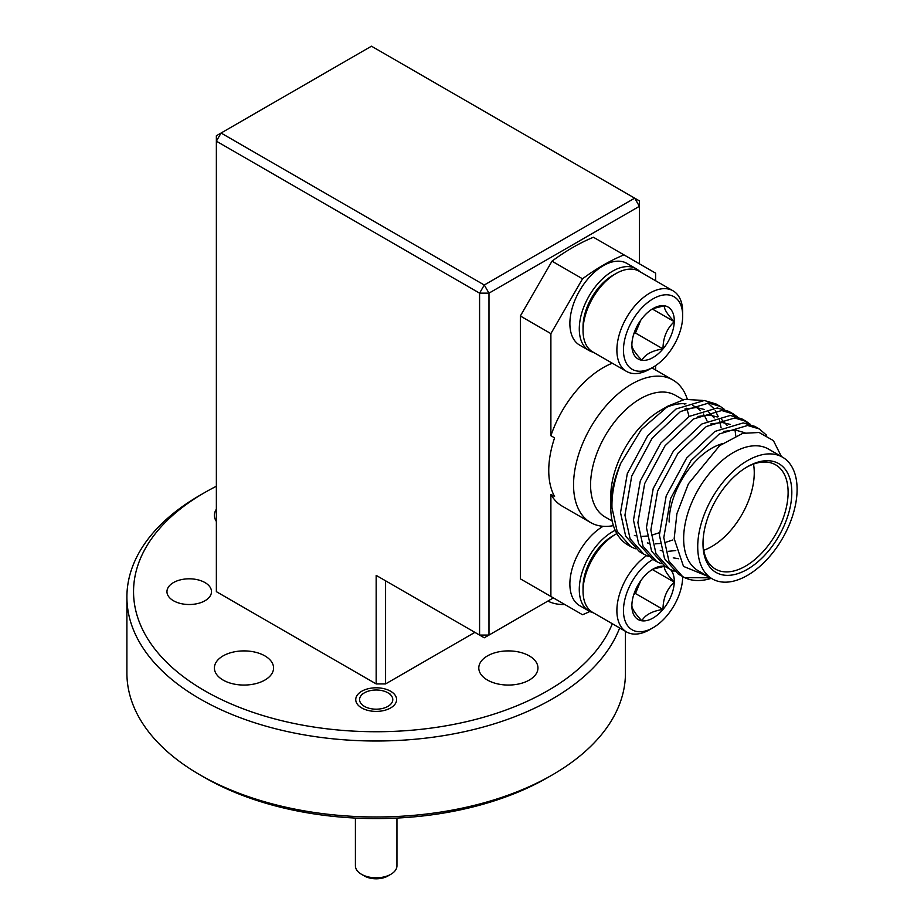 <?xml version="1.0" encoding="UTF-8"?>
<svg xmlns="http://www.w3.org/2000/svg" width="924" height="924" viewBox="0 0 924 924"><rect width="100%" height="100%" fill="white"/><g stroke="black" fill="none" stroke-linecap="round" stroke-linejoin="round"><path stroke-width="1.39" d="M365.119 706.756A16.62 9.598 0 0 0 388.253 706.179A16.62 9.598 0 0 0 387.93 692.815A16.62 9.598 0 0 0 387.237 692.434A16.62 9.598 0 0 0 364.426 692.815A16.62 9.598 0 0 0 365.119 706.756M390.864 874.289L387.93 875.987A16.62 9.598 180 0 1 365.119 876.368A16.62 9.598 180 0 1 364.426 875.987L361.492 874.289A20.767 11.989 0 0 0 362.347 874.762A20.767 11.989 0 0 0 390.864 874.289A20.767 11.989 0 0 0 396.95 865.811L396.95 818.063M355.405 818.063L355.405 865.811A20.767 11.989 0 0 0 361.492 874.289M583.044 330.573L583.044 326.773A41.88 24.174 -60 0 1 612.658 275.479L615.938 273.585A46.535 26.865 120 0 0 583.044 330.573A46.535 26.865 120 0 0 592.677 351.871L626.518 371.413A46.535 26.865 -60 0 1 619.623 333.356A46.535 26.865 -60 0 1 650.97 292.458A46.535 26.865 -60 0 1 673.053 290.817A46.535 26.865 -60 0 1 682.686 312.116L682.686 315.916A41.88 24.174 120 0 0 654.146 298.221A41.88 24.174 120 0 0 623.481 348.868A41.88 24.174 120 0 0 652.009 367.798A41.88 24.174 120 0 0 653.072 367.209A41.88 24.174 120 0 0 682.686 315.916M673.053 290.817L639.212 271.275A46.535 26.865 120 0 0 617.128 272.927A46.535 26.865 120 0 0 615.938 273.585M653.072 367.209L649.791 369.103A46.535 26.865 -60 0 1 648.602 369.762A46.535 26.865 -60 0 1 626.518 371.413M653.846 308.108A29.984 17.313 120 0 0 653.072 308.535A29.984 17.313 120 0 0 643.15 317.117A29.984 17.313 120 0 0 631.889 344.363A29.984 17.313 120 0 0 631.877 345.253A29.984 17.313 120 0 0 641.822 360.256A29.984 17.313 120 0 0 663.005 348.914A29.984 17.313 120 0 0 674.266 321.668A29.984 17.313 120 0 0 664.333 305.763A29.984 17.313 120 0 0 653.846 308.108M631.889 344.363C631.473 347.482 634.788 352.783 641.822 360.256C645.183 354.342 652.252 350.566 663.005 348.914C663.028 337.768 666.781 328.69 674.266 321.668C667.278 314.276 663.975 308.974 664.333 305.763L654.169 308.327M633.818 333.887L635.469 333.01L640.759 320.201M635.469 333.01L663.005 348.914M652.425 309.055L674.266 321.668M583.044 591.094L583.044 587.294A41.88 24.174 -60 0 1 612.658 536.001L615.938 534.095A46.535 26.865 120 0 0 583.044 591.094A46.535 26.865 120 0 0 592.677 612.393L626.518 631.924A46.535 26.865 -60 0 1 618.826 596.65A46.535 26.865 -60 0 1 646.661 555.613M616.862 533.587A46.535 26.865 120 0 0 615.938 534.095M652.921 559.424A41.88 24.174 120 0 0 623.469 610.094A41.88 24.174 120 0 0 652.009 628.32A41.88 24.174 120 0 0 653.072 627.719A41.88 24.174 120 0 0 682.686 576.611M653.072 627.719L649.791 629.625A46.535 26.865 -60 0 1 648.602 630.284A46.535 26.865 -60 0 1 626.518 631.924M665.014 566.412A29.984 17.313 120 0 0 664.333 566.285A29.984 17.313 120 0 0 653.846 568.63A29.984 17.313 120 0 0 653.072 569.045A29.984 17.313 120 0 0 643.15 577.639A29.984 17.313 120 0 0 631.889 604.874A29.984 17.313 120 0 0 631.877 605.774A29.984 17.313 120 0 0 641.822 620.778A29.984 17.313 120 0 0 663.005 609.424A29.984 17.313 120 0 0 674.266 582.178A29.984 17.313 120 0 0 670.558 569.588M631.889 604.874C631.473 607.992 634.788 613.293 641.822 620.778C645.183 614.864 652.252 611.076 663.005 609.424C663.028 598.29 666.781 589.212 674.266 582.178C667.278 574.797 663.975 569.496 664.333 566.285L654.169 568.849M633.818 594.409L635.469 593.531L640.759 580.722M635.469 593.531L663.005 609.424M652.425 569.577L674.266 582.178M487.456 680.052A29.58 17.082 180 0 1 478.794 667.983A29.58 17.082 180 0 1 497.054 652.205A29.58 17.082 180 0 1 529.29 655.901A29.58 17.082 180 0 1 537.953 667.983A29.58 17.082 180 0 1 519.692 683.76A29.58 17.082 180 0 1 487.456 680.052M216.366 521.459A29.58 17.082 180 0 1 214.403 515.338A29.58 17.082 180 0 1 216.366 509.216M223.065 680.052A29.58 17.082 180 0 1 214.403 667.983A29.58 17.082 180 0 1 232.663 652.205A29.58 17.082 180 0 1 264.899 655.901A29.58 17.082 180 0 1 273.562 667.983A29.58 17.082 180 0 1 255.301 683.76A29.58 17.082 180 0 1 223.065 680.052M216.366 486.267A242.619 140.078 0 0 0 204.608 492.608A242.619 140.078 0 0 0 204.62 690.713A242.619 140.078 0 0 0 442.561 726.391A242.619 140.078 0 0 0 612.346 623.746M619.646 627.962A249.272 143.913 180 0 1 446.165 735.215A249.272 143.913 180 0 1 199.919 698.856A249.272 143.913 180 0 1 126.9 597.089A249.272 143.913 180 0 1 199.907 495.322L204.608 492.608M552.437 774.832L547.736 777.546A242.619 140.078 180 0 1 204.62 777.546L199.919 774.832A249.272 143.913 0 0 0 552.437 774.832A249.272 143.913 0 0 0 625.444 673.076L625.444 631.311M173.481 600.75A22.268 12.855 180 0 1 166.955 591.66A22.268 12.855 180 0 1 180.7 579.787A22.268 12.855 180 0 1 204.966 582.57A22.268 12.855 180 0 1 211.492 591.66A22.268 12.855 180 0 1 197.748 603.534A22.268 12.855 180 0 1 173.481 600.75M361.723 707.946A20.444 11.804 180 0 1 355.74 699.595A20.444 11.804 180 0 1 368.353 688.692A20.444 11.804 180 0 1 390.633 691.256A20.444 11.804 180 0 1 396.615 699.595A20.444 11.804 180 0 1 384.003 710.498A20.444 11.804 180 0 1 361.723 707.946M204.62 777.546A242.619 140.078 180 0 1 204.608 777.546L199.907 774.832A249.272 143.913 0 0 0 199.919 774.832A249.272 143.913 0 0 1 126.9 673.076L126.9 597.089M385.574 683.922L376.172 683.922L376.172 575.375L385.574 580.803L385.574 683.922L474.89 632.363M376.172 575.375L479.579 635.077L479.579 293.151L216.366 141.176L216.366 591.66L376.172 683.922M564.772 604.481A22.268 12.855 180 0 1 547.92 601.05M639.396 263.779L639.396 206.306L634.696 198.163L371.471 46.2L221.067 133.033L484.28 285.008L634.696 198.163L639.396 200.878L639.396 206.306L488.981 293.151L488.981 635.077L553.372 597.897M484.28 637.791L488.981 635.077L479.579 635.077L484.28 637.791M488.981 293.151L484.28 285.008L479.579 293.151L488.981 293.151M216.366 141.176L221.067 133.033L216.366 135.747L216.366 141.176M550.889 333.622L582.536 278.805L551.998 261.169L520.351 315.996L550.889 333.622L550.889 435.724L554.585 437.861A82.305 47.517 120 0 0 548.752 470.547A82.305 47.517 120 0 0 554.585 496.488L550.889 494.352A82.305 47.517 120 0 0 562.104 506.086L590.598 522.534A82.305 47.517 -60 0 1 573.55 484.857A82.305 47.517 -60 0 1 609.482 402.032A82.305 47.517 -60 0 1 672.903 379.983A82.305 47.517 -60 0 1 687.225 398.925M550.889 494.352L550.889 596.465L520.351 578.828L520.351 315.996M589.859 611.492A207.796 119.97 -60 0 1 582.536 614.737L550.889 596.465M603.141 526.299A47.193 27.246 120 0 0 572.395 567.89A47.193 27.246 120 0 0 579.66 605.636L589.062 611.064A47.193 27.246 120 0 0 593.335 612.774M582.536 278.805A207.796 119.97 -60 0 1 623.966 254.874L655.624 273.158L655.624 280.757M612.3 363.201A82.305 47.517 120 0 0 550.889 435.724M655.624 365.604L655.624 370.004M639.87 271.656A47.193 27.246 120 0 0 636.255 268.803L626.853 263.375A47.193 27.246 120 0 0 579.66 290.621A47.193 27.246 120 0 0 579.66 345.126L589.062 350.543A47.193 27.246 120 0 0 593.335 352.252M643.785 554.146L639.373 551.605L625.675 536.197L620.524 512.624L627.327 473.538L647.747 435.666L676.045 408.986L704.342 400.496L715.985 403.95L720.397 406.491L708.754 403.037L680.457 411.538L652.159 438.207L631.727 476.079L624.936 515.165L630.076 538.738L643.785 554.146L648.255 556.271M656.733 561.63L652.332 559.089L638.623 543.682L633.483 520.096L640.274 481.011L660.706 443.139L689.004 416.47L717.301 407.969L728.944 411.423L733.344 413.975L721.702 410.522L693.404 419.011L665.107 445.68L644.686 483.552L637.895 522.649L643.035 546.223L656.733 561.63L661.203 563.744M731.08 412.809L734.846 416.135M669.692 569.103L665.28 566.562L651.582 551.154L646.442 527.581L653.233 488.496L673.654 450.623L701.951 423.943L730.249 415.454L741.903 418.907L746.303 421.448L734.661 417.994L706.363 426.495L678.066 453.164L657.634 491.037L650.842 530.122L655.982 553.695L669.692 569.103L674.162 571.228M744.039 420.293L747.805 423.619M682.64 576.588L678.239 574.047L664.529 558.639L659.389 535.054L666.181 495.969L686.613 458.096L714.91 431.427L743.208 422.926L754.85 426.38L759.262 428.932L747.608 425.479L719.311 433.968L691.013 460.637L670.593 498.51L663.802 537.606L668.941 561.18L682.64 576.588L684.534 577.592L710.475 577.846M707.888 576.357L683.494 566.4L674.174 538.6L676.911 513.663L688.415 483.783L719.623 445.68L742.723 433.356L759.101 432.49L773.4 440.598L781.404 456.525M723.781 431.404L735.227 430.007L745.01 432.79M678.632 558.72L673.238 557.865M710.822 423.931L722.279 422.522L730.26 424.428M675.791 550.542L668.341 551.328M661.607 550.692L660.279 550.381M697.874 416.447L709.32 415.049L717.301 416.943M721.667 419.508L727.142 425.421M672.868 539.951L664.702 542.654M660.106 543.52L655.393 543.855M648.648 543.208L647.331 542.908M684.915 408.974L696.373 407.565L704.354 409.471M708.708 412.023L714.183 417.948M659.355 532.709L651.743 535.181M647.158 536.036L642.434 536.37M635.7 535.735L634.372 535.423M766.458 435.123L759.262 428.932M750.334 424.335L746.303 421.448M737.375 416.863L733.344 413.975M735.77 435.828L735.007 429.983M724.428 409.378L720.397 406.491M702.91 400.427L684.788 399.364L668.225 405.948L641.395 429.406L620.859 463.086C614.541 479.209 611.584 494.074 611.977 507.692L617.128 531.265L630.826 546.673L635.296 548.787M721.136 427.962L719.496 420.177M718.283 416.678L715.211 410.695M713.201 407.946L707.772 402.979M623.966 254.874L593.439 237.249A207.796 119.97 -60 0 0 551.998 261.169M702.991 543.67A62.809 36.267 -60 0 1 747.412 466.747A62.809 36.267 -60 0 1 791.822 492.388A62.809 36.267 -60 0 1 747.412 569.311A62.809 36.267 -60 0 1 702.991 543.67M703.002 542.584A60.187 34.754 120 0 0 715.465 569.092A60.187 34.754 120 0 0 761.85 552.968A60.187 34.754 120 0 0 788.114 492.388A60.187 34.754 120 0 0 775.652 464.841A60.187 34.754 120 0 0 746.476 467.301M703.741 550.288A60.187 34.754 120 0 0 754.25 472.845A60.187 34.754 120 0 0 753.51 464.091M722.221 443.716A60.187 34.754 120 0 0 669.126 521.991M712.277 578.886L698.209 570.766A70.27 40.564 -60 0 1 683.656 538.6A70.27 40.564 -60 0 1 714.333 467.891A70.27 40.564 -60 0 1 768.479 449.064L782.536 457.184A70.27 40.564 120 0 0 728.389 476.01A70.27 40.564 120 0 0 697.724 546.719A70.27 40.564 120 0 0 712.277 578.886A70.27 40.564 120 0 0 766.423 560.059A70.27 40.564 120 0 0 797.1 489.35A70.27 40.564 120 0 0 782.536 457.184M711.318 578.332A83.091 47.967 -60 0 1 684.534 577.592M668.225 405.948L660.429 410.441A70.27 40.564 -60 0 0 610.752 496.5L610.752 506.976A83.091 47.967 120 0 0 627.962 545.01L630.826 546.673M683.079 399.757L675.398 395.322A70.27 40.564 120 0 0 621.251 414.148A70.27 40.564 120 0 0 590.575 484.857A70.27 40.564 120 0 0 605.128 517.024L612.196 521.101M613.409 525.629A82.305 47.517 -60 0 1 590.598 522.534M620.859 463.086A83.091 47.967 120 0 0 610.752 506.976M688.934 416.505A70.27 40.564 120 0 0 686.393 408.212M684.499 404.504A70.27 40.564 120 0 0 684.003 403.707M664.229 408.42A70.27 40.564 -60 0 1 685.989 403.857M692.654 405.544A70.27 40.564 -60 0 1 695.564 406.964A70.27 40.564 -60 0 1 700.484 410.741M703.21 413.94A70.27 40.564 -60 0 1 707.056 421.055M636.255 268.803A47.193 27.246 120 0 0 589.062 296.05A47.193 27.246 120 0 0 589.062 350.543M615.199 530.307A47.193 27.246 120 0 0 582.328 571.61A47.193 27.246 120 0 0 589.062 611.064M387.93 692.815L390.633 694.374M364.426 692.815L361.492 694.513M672.903 379.983L651.928 367.868"/></g></svg>
